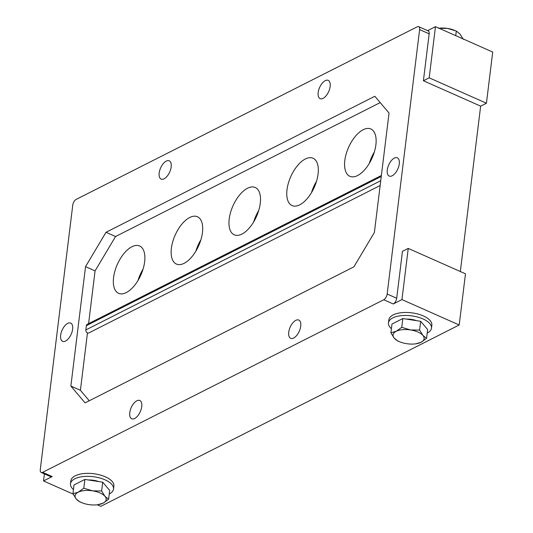 <?xml version="1.0" encoding="UTF-8"?>
<svg xmlns="http://www.w3.org/2000/svg" width="533" height="533" viewBox="0 0 533 533"><rect width="100%" height="100%" fill="white"/><g stroke="black" fill="none" stroke-linecap="round" stroke-linejoin="round"><path stroke-width="0.8" d="M380.149 185.517L88.824 332.925A2.405 1.779 -116.8 0 1 86.726 332.385A2.405 1.779 -116.8 0 1 85.833 329.934L86.353 325.67A2.405 1.779 -116.8 0 1 87.179 324.364L381.375 175.504M87.459 332.905L80.41 390.296L89.251 400.763M375.892 144.789A25.884 12.905 113.9 0 1 365.505 168.794A25.884 12.905 113.9 0 1 349.861 176.31A25.884 12.905 113.9 0 1 344.818 160.513A25.884 12.905 113.9 0 1 355.205 136.508A25.884 12.905 113.9 0 1 370.855 128.986A25.884 12.905 113.9 0 1 375.892 144.789M380.202 102.609L115.554 236.519L95.074 270.884L88.591 323.651M369.276 163.424A25.884 12.905 113.9 0 1 374.333 152.038M369.329 163.338A25.837 12.879 113.9 0 1 374.299 152.138M318.081 174.044A25.884 12.905 113.9 0 1 307.694 198.043A25.884 12.905 113.9 0 1 292.044 205.565A25.884 12.905 113.9 0 1 287.007 189.768A25.884 12.905 113.9 0 1 297.394 165.763A25.884 12.905 113.9 0 1 313.044 158.241A25.884 12.905 113.9 0 1 318.081 174.044M311.465 192.673A25.884 12.905 113.9 0 1 316.515 181.293M311.519 192.586A25.837 12.879 113.9 0 1 316.489 181.387M260.271 203.293A25.884 12.905 113.9 0 1 249.884 227.298A25.884 12.905 113.9 0 1 234.234 234.82A25.884 12.905 113.9 0 1 229.197 219.016A25.884 12.905 113.9 0 1 239.584 195.011A25.884 12.905 113.9 0 1 255.227 187.496A25.884 12.905 113.9 0 1 260.271 203.293M253.655 221.928A25.884 12.905 113.9 0 1 258.705 210.542M253.708 221.841A25.837 12.879 113.9 0 1 258.678 210.642M202.46 232.548A25.884 12.905 113.9 0 1 192.073 256.553A25.884 12.905 113.9 0 1 176.423 264.068A25.884 12.905 113.9 0 1 171.386 248.271A25.884 12.905 113.9 0 1 181.773 224.266A25.884 12.905 113.9 0 1 197.417 216.744A25.884 12.905 113.9 0 1 202.46 232.548M195.844 251.176A25.884 12.905 113.9 0 1 200.894 239.797M195.897 251.09A25.837 12.879 113.9 0 1 200.868 239.89M144.65 261.796A25.884 12.905 113.9 0 1 134.256 285.801A25.884 12.905 113.9 0 1 118.612 293.323A25.884 12.905 113.9 0 1 113.576 277.52A25.884 12.905 113.9 0 1 123.962 253.515A25.884 12.905 113.9 0 1 139.606 245.999A25.884 12.905 113.9 0 1 144.65 261.796M138.034 280.431A25.884 12.905 113.9 0 1 143.084 269.045M138.087 280.345A25.837 12.879 113.9 0 1 143.057 269.145M400.363 342.046A15.65 7.069 7 0 1 394.253 338.182A15.65 7.069 7 0 1 396.186 331.313A15.65 7.069 7 0 1 410.523 329.947A15.65 7.069 7 0 1 422.929 335.45A15.65 7.069 7 0 1 420.99 342.313A15.65 7.069 7 0 1 415.3 343.885A15.65 7.069 7 0 1 406.652 343.678A15.65 7.069 7 0 1 400.363 342.046L397.891 341.067L394.253 338.182L390.916 332.819L396.186 331.313L401.762 327.329L410.523 329.947L419.591 330.087L422.929 335.45L426.567 338.335L420.99 342.313L415.72 343.825M426.567 338.335L427.646 329.547L420.664 321.299L402.841 318.547L391.995 324.031L390.916 332.819M419.591 330.087L420.664 321.299M401.762 327.329L402.841 318.547M391.422 328.708A21.673 9.787 7 0 1 388.464 322.871A21.673 9.787 7 0 1 411.17 315.796A21.673 9.787 7 0 1 431.483 328.155A21.673 9.787 7 0 1 427.213 333.098M388.464 322.871L388.83 319.887A21.673 9.787 7 0 1 411.536 312.811A21.673 9.787 7 0 1 431.85 325.17L431.483 328.155M406.366 319.087A13.845 6.256 7 0 1 416.753 320.699M97.759 504.711L103.029 503.205L108.605 499.221L109.685 490.433L102.702 482.192L101.623 490.973L92.562 490.833L83.801 488.215L84.88 479.434L102.702 482.192M108.605 499.221L104.961 496.336L101.623 490.973M79.93 501.953L82.402 502.939A15.65 7.069 -173 0 0 88.691 504.571A15.65 7.069 -173 0 0 97.339 504.771A15.65 7.069 -173 0 0 103.029 503.205A15.65 7.069 -173 0 0 104.961 496.336A15.65 7.069 -173 0 0 92.562 490.833A15.65 7.069 -173 0 0 78.224 492.199L72.954 493.705L76.286 499.068L79.93 501.953M72.954 493.705L74.027 484.923L84.88 479.434M83.801 488.215L78.224 492.199A15.65 7.069 -173 0 0 76.286 499.068A15.65 7.069 -173 0 0 82.402 502.939M109.245 493.984A21.673 9.787 -173 0 0 113.522 489.041A21.673 9.787 -173 0 0 105.021 479.82A21.673 9.787 -173 0 0 82.961 476.582A21.673 9.787 -173 0 0 70.503 483.757A21.673 9.787 -173 0 0 73.454 489.594M70.503 483.757L70.869 480.773A21.673 9.787 7 0 1 83.328 473.597A21.673 9.787 7 0 1 105.387 476.835A21.673 9.787 7 0 1 113.889 486.056L113.522 489.041M98.792 481.585A13.845 6.256 -173 0 0 88.398 479.98M438.479 28.289L447.547 28.429L456.308 31.047L459.946 33.932L463.284 39.295M456.308 31.047L455.742 35.644M438.999 28.216A15.65 7.069 7 0 1 447.547 28.429A15.65 7.069 7 0 1 453.836 30.061L454.569 30.341M387.278 169.967A9.994 4.984 113.9 0 1 391.282 160.7A9.994 4.984 113.9 0 1 397.325 157.795A9.994 4.984 113.9 0 1 397.825 168.954A9.994 4.984 113.9 0 1 389.223 176.063A9.994 4.984 113.9 0 1 387.278 169.967M171.18 166.916A9.994 4.984 113.9 0 1 167.169 176.183A9.994 4.984 113.9 0 1 161.126 179.088A9.994 4.984 113.9 0 1 160.626 167.935A9.994 4.984 113.9 0 1 169.234 160.819A9.994 4.984 113.9 0 1 171.18 166.916M330.16 86.473A9.994 4.984 113.9 0 1 326.149 95.74A9.994 4.984 113.9 0 1 320.106 98.645A9.994 4.984 113.9 0 1 319.607 87.492A9.994 4.984 113.9 0 1 328.215 80.376A9.994 4.984 113.9 0 1 330.16 86.473M300.732 326.149A9.994 4.984 113.9 0 1 296.721 335.417A9.994 4.984 113.9 0 1 290.678 338.322A9.994 4.984 113.9 0 1 290.179 327.169A9.994 4.984 113.9 0 1 298.786 320.053A9.994 4.984 113.9 0 1 300.732 326.149M141.751 406.592A9.994 4.984 113.9 0 1 137.741 415.86A9.994 4.984 113.9 0 1 131.698 418.765A9.994 4.984 113.9 0 1 131.198 407.612A9.994 4.984 113.9 0 1 139.806 400.496A9.994 4.984 113.9 0 1 141.751 406.592M72.635 329.174A9.994 4.984 113.9 0 1 68.624 338.442A9.994 4.984 113.9 0 1 62.588 341.34A9.994 4.984 113.9 0 1 62.088 330.187A9.994 4.984 113.9 0 1 70.689 323.071A9.994 4.984 113.9 0 1 72.635 329.174M106.014 232.288L374.839 96.266L389.043 113.076L374.379 232.488L353.892 266.853L85.073 402.875L70.869 386.065L85.533 266.653L106.014 232.288L115.554 236.519M80.41 390.296L70.869 386.065M95.074 270.884L85.533 266.653M396.699 298.253L387.158 294.016A4.817 2.399 113.9 0 1 383.74 299.746L393.281 303.977L401.955 299.593L408.238 248.411L402.455 251.336L396.699 298.253A4.817 2.399 113.9 0 1 393.281 303.977M460.339 271.53L480.646 106.147L423.402 80.749L429.165 33.839A4.817 2.399 113.9 0 0 428.226 30.901L418.685 26.67A4.817 2.399 113.9 0 1 419.624 29.608L429.165 33.839M387.158 294.016L419.624 29.608M44.392 473.877L43.526 480.953L52.194 476.569L42.653 472.331A4.817 2.399 113.9 0 1 41.228 472.471A4.817 2.399 113.9 0 1 40.288 469.533L72.755 205.118A4.817 2.399 113.9 0 1 76.166 199.395L417.252 26.803A4.817 2.399 113.9 0 1 418.685 26.67M52.194 476.569A4.817 2.399 113.9 0 1 50.768 476.702L41.228 472.471M42.653 472.331L383.74 299.746M427.606 30.628L435.468 26.65L429.185 77.825L423.402 80.749M435.468 26.65L492.712 52.047L486.429 103.222L429.185 77.825M486.429 103.222L480.646 106.147M97.233 504.784L100.77 506.35L459.199 324.983L465.482 273.809L408.238 248.411M459.199 324.983L401.955 299.593M73.148 494.098L43.526 480.953M381.262 176.443L86.353 325.67M85.833 329.934L380.735 180.714M415.3 343.885L416.266 343.765M97.339 504.771L98.305 504.651"/></g></svg>
